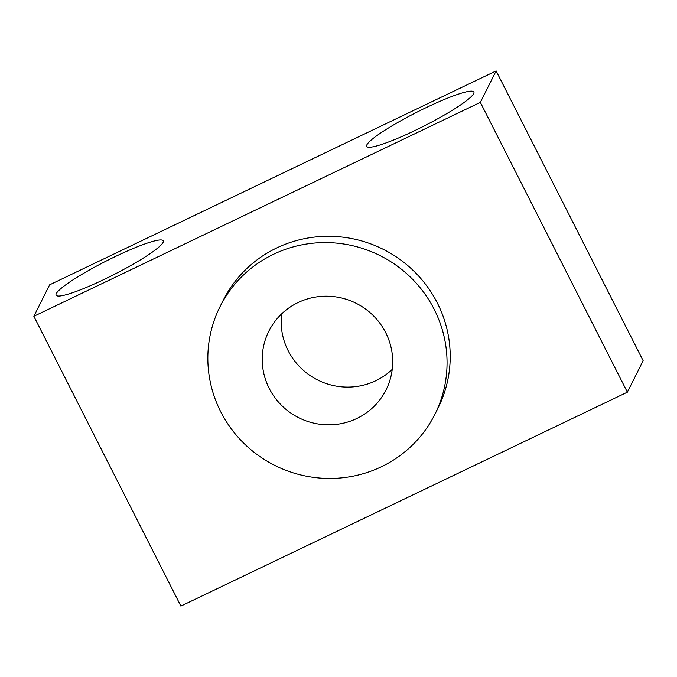 <?xml version="1.0" encoding="UTF-8"?>
<svg xmlns="http://www.w3.org/2000/svg" width="677" height="677" viewBox="0 0 677 677"><rect width="100%" height="100%" fill="white"/><g stroke="black" fill="none" stroke-linecap="round" stroke-linejoin="round"><path stroke-width="1.02" d="M220.05 306.622L223.207 300.326A120.167 117.366 26.6 0 1 329.902 236.298A120.167 117.366 26.6 0 1 437.376 303.076A120.167 117.366 26.6 0 1 438.011 408.121L434.854 414.409A120.167 117.366 26.6 0 1 274.811 465.412A120.167 117.366 26.6 0 1 220.05 306.622A120.167 117.366 26.6 0 1 326.746 242.594A120.167 117.366 26.6 0 1 434.219 309.364A120.167 117.366 26.6 0 1 434.854 414.409M385.687 332.61A65.542 64.019 26.6 0 1 386.034 389.91A65.542 64.019 26.6 0 1 298.743 417.734A65.542 64.019 26.6 0 1 268.871 331.121A65.542 64.019 26.6 0 1 327.067 296.196A65.542 64.019 26.6 0 1 385.687 332.61M392.228 369.397A65.542 64.019 26.6 0 1 317.682 379.992A65.542 64.019 26.6 0 1 281.615 313.891M163.072 242.425A60.084 7.785 153.1 0 1 108.548 277.274A60.084 7.785 153.1 0 1 56.106 295.189A60.084 7.785 153.1 0 1 106.162 261.06A60.084 7.785 153.1 0 1 163.267 240.817A60.084 7.785 153.1 0 1 163.072 242.425M473.672 93.621A60.084 7.785 153.1 0 1 419.148 128.469A60.084 7.785 153.1 0 1 366.706 146.376A60.084 7.785 153.1 0 1 416.77 112.255A60.084 7.785 153.1 0 1 473.875 92.013A60.084 7.785 153.1 0 1 473.672 93.621M480.34 102.371L627.367 392.169L180.877 606.084L33.85 316.277L480.34 102.371L496.123 70.916L643.15 360.723L627.367 392.169M496.123 70.916L49.633 284.831L33.85 316.277"/></g></svg>
